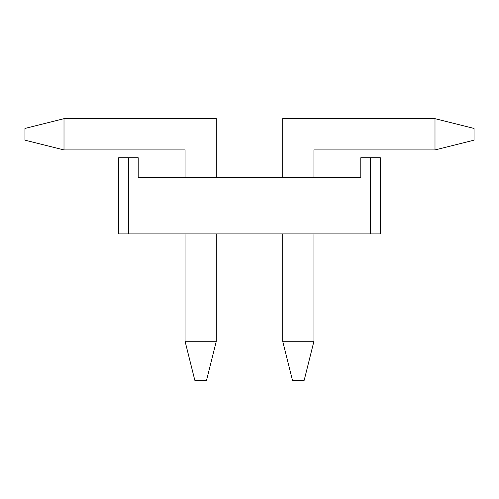 <?xml version="1.0" encoding="UTF-8"?>
<svg xmlns="http://www.w3.org/2000/svg" width="499" height="499" viewBox="0 0 499 499"><rect width="100%" height="100%" fill="white"/><g stroke="black" fill="none" stroke-linecap="round" stroke-linejoin="round"><path stroke-width="0.75" d="M474.05 128.436L474.05 140.157L474.05 128.436L434.997 118.675L434.997 149.918L313.933 149.918L313.933 177.251L313.933 149.918L434.997 149.918L474.05 140.157L434.997 149.918L434.997 118.675L282.696 118.675L434.997 118.675L474.05 128.436M313.933 233.881L313.933 341.272L282.696 341.272L282.696 233.881L282.696 341.272L292.458 380.325L304.172 380.325L292.458 380.325L282.696 341.272L313.933 341.272L313.933 233.881M282.696 177.251L282.696 118.675L282.696 177.251M304.172 380.325L313.933 341.272L304.172 380.325M24.95 140.157L24.95 128.436L64.003 118.675L216.304 118.675L216.304 177.251L216.304 118.675L64.003 118.675L64.003 149.918L185.067 149.918L64.003 149.918L24.95 140.157L64.003 149.918L64.003 118.675L24.95 128.436L24.95 140.157M185.067 341.272L185.067 233.881L185.067 341.272L216.304 341.272L216.304 233.881L216.304 341.272L206.542 380.325L194.828 380.325L185.067 341.272L194.828 380.325L206.542 380.325L216.304 341.272L185.067 341.272M185.067 177.251L185.067 149.918L185.067 177.251M380.325 157.728L360.796 157.728L360.796 177.251L138.204 177.251L138.204 157.728L128.436 157.728L128.436 233.881L370.564 233.881L370.564 157.728L360.796 157.728L360.796 177.251L138.204 177.251L138.204 157.728L118.675 157.728L128.436 157.728L128.436 233.881L118.675 233.881L118.675 157.728L118.675 233.881L370.564 233.881L370.564 157.728L380.325 157.728L380.325 233.881L370.564 233.881L380.325 233.881L380.325 157.728"/></g></svg>
